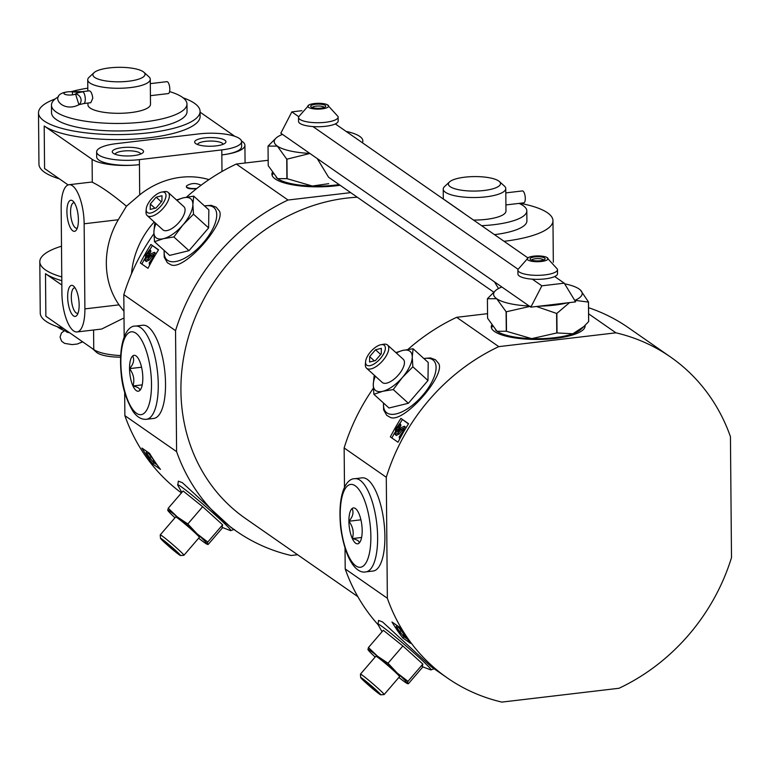 <?xml version="1.0" encoding="UTF-8"?>
<svg xmlns="http://www.w3.org/2000/svg" width="770" height="770" viewBox="0 0 770 770"><rect width="100%" height="100%" fill="white"/><g stroke="black" fill="none" stroke-linecap="round" stroke-linejoin="round"><path stroke-width="1.16" d="M449.488 181.951L444.54 186.581A31.272 8.701 -0.5 0 0 443.222 189.112A31.272 8.701 -0.5 0 0 474.57 197.534A31.272 8.701 -0.5 0 0 505.765 188.563A31.272 8.701 -0.5 0 0 504.408 186.061L499.374 181.518A26.064 7.248 -0.5 0 0 464.878 177.167A26.064 7.248 -0.5 0 0 449.488 181.951A26.064 7.248 -0.5 0 0 474.512 191.076A26.064 7.248 -0.5 0 0 499.374 181.518M473.54 220.066A31.272 8.701 -0.5 0 0 505.967 211.095L505.765 188.563M504.071 241.308A78.184 21.743 -0.5 0 0 552.966 220.701A78.184 21.743 -0.5 0 0 520.029 203.28M455.59 207.582A195.465 174.771 -55.2 0 1 459.777 210.393L446.359 201.066A195.465 174.771 124.8 0 0 442.173 198.246M459.777 210.393A195.465 174.771 -55.2 0 1 463.867 213.338M181.441 492.916A195.465 174.771 -55.2 0 1 124.875 415.656L124.673 392.334M124.182 336.913L123.816 294.669A195.465 174.771 -55.2 0 1 153.894 233.705M186.465 197.168A195.465 174.771 -55.2 0 1 236.303 164.039L268.172 160.285M427.985 380.505L428.207 362.458L413.076 348.743L412.248 357.116L412.855 366.789L427.985 380.505L408.379 403.278L388.994 408.004L373.864 394.288L373.257 384.605L374.085 376.232M423.798 358.454L430.497 357.925L435.483 359.763L438.746 363.623C445.628 375.394 404.144 423.202 390.534 417.513L386.742 415.367L383.595 409.813L383.441 402.97M588.607 313.823L615.913 332.813L498.777 346.635A195.465 174.771 -55.2 0 0 386.29 477.265L344.142 447.947A195.465 174.771 -55.2 0 1 373.334 388.244M407.956 349.407A195.465 174.771 -55.2 0 1 456.629 317.317L487.545 313.669M498.777 346.635L456.629 317.317M408.581 423.721A195.465 174.771 124.8 0 0 398.023 442.24L390.351 436.908A195.465 174.771 -55.2 0 1 400.92 418.389L408.581 423.721M361.948 678.197A13.244 0.683 40.7 0 1 373.71 687.86A13.244 0.683 40.7 0 1 380.726 694.819A13.244 0.683 40.7 0 1 370.293 686.676A13.244 0.683 40.7 0 1 360.687 677.562A13.244 0.683 40.7 0 1 361.948 678.197M370.611 685.444L376.722 691.595L364.865 681.45L364.739 680.728L370.611 685.444M382.055 631.727L377.964 624.489L378.561 620.428L382.575 621.958L431.161 666.704L447.274 677.908A195.465 174.771 -55.2 0 1 387.349 598.251L345.201 568.934L345.018 548.24M378.108 624.749A195.465 174.771 -55.2 0 1 345.201 568.934M615.913 332.813A195.465 174.771 -55.2 0 1 670.516 357.001A195.465 174.771 -55.2 0 1 730.441 436.657L731.5 557.644A195.465 174.771 -55.2 0 1 619.013 688.274L501.876 702.096A195.465 174.771 -55.2 0 1 447.274 677.908M399.63 627.329A195.465 174.771 124.8 0 0 410.497 643.325L402.835 637.993A195.465 174.771 -55.2 0 1 391.969 621.996L399.63 627.329M208.622 227.901L208.843 209.854L193.713 196.129L192.885 204.502L193.491 214.185L208.622 227.901L189.006 250.673L169.621 255.399L154.491 241.674L153.894 232.001L154.722 223.627M204.435 205.85L211.134 205.321L216.12 207.159L219.383 211.019C226.265 222.79 184.781 270.597 171.171 264.909L167.379 262.762L164.222 257.209L164.068 250.365M350.697 192.635L288.028 200.027A195.465 174.771 -55.2 0 0 175.541 330.657L123.816 294.669M288.028 200.027L236.303 164.039M158.562 249.788A195.465 174.771 124.8 0 0 147.994 268.306L140.333 262.974A195.465 174.771 -55.2 0 1 150.891 244.456L158.562 249.788M161.738 538.923A13.244 0.683 40.7 0 1 173.5 548.577A13.244 0.683 40.7 0 1 180.517 555.536A13.244 0.683 40.7 0 1 170.083 547.403A13.244 0.683 40.7 0 1 160.487 538.288A13.244 0.683 40.7 0 1 161.738 538.923M170.401 546.171L176.513 552.311L164.655 542.167L164.539 541.454L170.401 546.171M181.845 492.444L177.755 485.206L178.351 481.154L182.365 482.675L230.952 527.421M297.576 554.727L291.127 555.488A195.465 174.771 -55.2 0 1 236.525 531.3A195.465 174.771 -55.2 0 1 176.6 451.644L124.875 415.656M149.611 453.395A195.465 174.771 124.8 0 0 160.478 469.392L152.816 464.06A195.465 174.771 -55.2 0 1 141.95 448.073L149.611 453.395M588.55 307.692A195.465 174.771 -55.2 0 1 628.368 327.683L670.516 357.001M408.447 423.923L400.92 418.389M158.428 249.99L150.891 244.456M403.846 636.819L402.835 637.993M153.827 462.886L152.816 464.06M386.29 477.265L387.349 598.251M344.488 487.41L344.142 447.947M357.819 596.635L245.457 518.47A179.824 160.795 -55.2 0 1 191.509 327.298A179.824 160.795 -55.2 0 1 357.28 197.216M175.541 330.657L176.6 451.644M391.901 437.986A193.376 172.913 -55.2 0 1 394.596 432.827M399.842 423.654A193.376 172.913 -55.2 0 1 402.315 419.66M141.882 264.052A193.376 172.913 -55.2 0 1 144.577 258.903M149.823 249.73A193.376 172.913 -55.2 0 1 152.296 245.726M396.848 625.971A193.376 172.913 -55.2 0 1 396.184 624.932M146.829 452.038A193.376 172.913 -55.2 0 1 146.165 450.999M397.233 625.663L403.894 634.153L402.854 635.356L399.678 631.978L396.127 626.809L403.596 636.588L406.762 638.715M147.214 451.73L153.875 460.219L152.835 461.423L149.659 458.044L146.108 452.875L153.567 462.655L156.936 464.608M398.042 433.096L401.006 429.381L402.065 430.343L399.11 434.068L398.042 433.096L395.077 434.405L396.242 435.454L395.174 434.482L395.616 429.092L399.717 423.548L399.794 424.761L396.348 429.458L396.107 432.268L398.032 431.335L400.814 427.86L404.394 426.233L403.855 431.489M396.242 435.454L399.11 434.068M399.717 423.548L400.775 424.501L400.852 425.723L397.416 430.43L396.348 429.458M148.023 259.172L150.987 255.457L152.046 256.42L149.091 260.135L148.023 259.172L145.049 260.472L146.223 261.521L145.155 260.549L145.597 255.159L149.698 249.615L149.775 250.828L146.329 255.534L146.079 258.345L148.013 257.401L150.795 253.927L154.375 252.3L153.836 257.555M146.223 261.521L149.091 260.135M149.698 249.615L150.747 250.568L150.833 251.79L147.397 256.497L146.329 255.534M405.415 636.675L402.854 635.356M400.718 630.765L399.678 631.978M398.263 626.847L397.214 628.06M397.156 625.606L396.127 626.809M155.396 462.741L152.835 461.423M150.699 456.831L149.659 458.044M148.244 452.914L147.195 454.136M147.137 451.682L146.108 452.875M402.258 434.29L399.389 438.197L399.235 436.86L402.864 431.566L403.211 428.37L401.006 429.381M399.88 438.64L399.389 438.197M399.572 427.023L398.514 426.06M400.852 425.723L399.794 424.761M152.239 260.356L149.37 264.264L149.216 262.926L152.835 257.642L153.191 254.437L150.987 255.457M149.861 264.716L149.37 264.264M149.553 253.089L148.495 252.127M150.833 251.79L149.775 250.828M340.08 185.252A46.912 13.052 179.5 0 1 271.906 174.203A46.912 13.052 179.5 0 1 272.224 172.653M135.52 326.095L142.797 325.238A46.912 16.459 83.3 0 1 147.898 326.769A46.912 16.459 83.3 0 1 165.28 376.915A46.912 16.459 83.3 0 1 153.788 418.418L146.521 419.275A46.912 16.459 -96.7 0 0 158.264 384.682A46.912 16.459 -96.7 0 0 135.52 326.095C127.117 325.306 117.974 341.476 121.236 374.336C122.391 387.839 126.405 400.333 133.268 411.796C137.301 417.263 141.719 419.756 146.521 419.275M585.046 325.421A46.912 13.052 179.5 0 1 585.094 325.989A46.912 13.052 179.5 0 1 538.297 339.445A46.912 13.052 179.5 0 1 491.279 326.807A46.912 13.052 179.5 0 1 491.597 325.258M354.893 478.699L362.16 477.843A46.912 16.459 83.3 0 1 367.261 479.373A46.912 16.459 83.3 0 1 384.644 529.519A46.912 16.459 83.3 0 1 373.152 571.022L365.885 571.879A46.912 16.459 -96.7 0 0 377.627 537.287A46.912 16.459 -96.7 0 0 354.893 478.699C346.577 478.295 337.154 493.031 340.764 528.307C345.884 562.918 357.771 573.814 365.885 571.879M272.137 175.454A46.912 13.052 179.5 0 1 273.052 173.837M339.3 184.704A37.008 10.289 179.5 0 1 295.257 184.415M584.315 326.124A46.912 13.052 179.5 0 1 584.892 327.24M491.501 328.058A46.912 13.052 179.5 0 1 492.415 326.442M561.927 336.615A37.008 10.289 179.5 0 1 514.62 337.029M168.245 508.238L167.745 510.25A26.064 1.338 40.7 0 1 177.321 516.92A26.064 1.338 40.7 0 1 197.091 533.822A26.064 1.338 40.7 0 1 207.274 544.072L208.179 544.448L207.274 544.072L207.775 542.061L197.091 533.822L187.813 523.956L177.321 516.92L168.245 508.238L183.106 490.981L202.664 506.699L222.636 524.803L222.087 527.383L230.442 530.588L234.34 529.433M207.775 542.061L222.636 524.803M187.813 523.956L202.664 506.699M208.179 544.448L222.674 527.614M174.963 517.767A26.064 1.338 40.7 0 1 167.956 510.674A26.064 1.338 40.7 0 1 167.745 510.25L168.649 510.625M207.274 544.072A26.064 1.338 40.7 0 1 206.716 544.043A26.064 1.338 40.7 0 1 198.66 538.182M160.487 538.288L160.227 534.909A15.641 0.808 40.7 0 1 160.237 534.871A15.641 0.808 40.7 0 1 161.71 535.66A15.641 0.808 40.7 0 1 175.31 546.806A15.641 0.808 40.7 0 1 183.934 555.276A15.641 0.808 40.7 0 1 183.895 555.295L180.517 555.536M160.237 534.871L175.656 516.959A15.641 0.808 40.7 0 1 177.129 517.758A15.641 0.808 40.7 0 1 190.729 528.903A15.641 0.808 40.7 0 1 199.353 537.364L183.934 555.276M171.229 546.921L170.642 547.605M193.491 214.185L182.962 224.917L173.876 236.958L189.006 250.673M176.503 199.969L183.308 197.842L193.713 196.129M173.876 236.958L163.471 238.671L154.491 241.674M177.023 200.441A26.064 11.588 132.2 0 1 183.308 197.842A26.064 11.588 132.2 0 1 192.885 204.502A26.064 11.588 132.2 0 1 182.962 224.917A26.064 11.588 132.2 0 1 163.471 238.671A26.064 11.588 132.2 0 1 153.894 232.001A26.064 11.588 132.2 0 1 156.012 223.608M164.722 192.558A13.244 5.891 132.2 0 1 158.302 208.67A13.244 5.891 132.2 0 1 146.213 209.122A13.244 5.891 132.2 0 1 151.728 198.622A13.244 5.891 132.2 0 1 161.642 192.096A13.244 5.891 132.2 0 1 164.722 192.558M161.912 201.162L161.979 195.744L156.166 197.159L150.275 203.992L150.208 209.411L156.031 207.996L161.912 201.162M161.642 192.096L164.241 191.643A15.641 6.959 132.2 0 1 167.879 192.182A15.641 6.959 132.2 0 1 168.187 192.433A15.641 6.959 132.2 0 1 162.836 208.689A15.641 6.959 132.2 0 1 147.185 215.6A15.641 6.959 132.2 0 1 146.011 211.75L146.213 209.122M147.185 215.6L162.884 229.835A15.641 6.959 -47.8 0 0 163.202 230.086A15.641 6.959 -47.8 0 0 178.842 222.588A15.641 6.959 -47.8 0 0 183.886 206.668A15.641 6.959 -47.8 0 0 183.578 206.418M161.325 201.836L156.166 197.159M154.972 208.247L150.275 203.992M368.455 647.522L367.954 649.534A26.064 1.338 40.7 0 1 377.531 656.194A26.064 1.338 40.7 0 1 397.291 673.105A26.064 1.338 40.7 0 1 407.484 683.346L408.389 683.731L407.484 683.346L407.985 681.335L397.291 673.105L388.013 663.23L377.531 656.194L368.455 647.522L383.316 630.264L402.874 645.982L422.846 664.087L422.297 666.656L430.651 669.862L434.55 668.716M407.985 681.335L422.846 664.087M388.013 663.23L402.874 645.982M408.389 683.731L422.884 666.887M375.163 657.051A26.064 1.338 40.7 0 1 368.166 649.947A26.064 1.338 40.7 0 1 367.954 649.534L368.859 649.909M407.484 683.346A26.064 1.338 40.7 0 1 406.926 683.327A26.064 1.338 40.7 0 1 398.87 677.456M360.687 677.562L360.437 674.193A15.641 0.808 40.7 0 1 360.447 674.145A15.641 0.808 40.7 0 1 361.919 674.943A15.641 0.808 40.7 0 1 375.519 686.089A15.641 0.808 40.7 0 1 384.143 694.55A15.641 0.808 40.7 0 1 384.105 694.569L380.726 694.819M360.447 674.145L375.866 656.232A15.641 0.808 40.7 0 1 377.339 657.031A15.641 0.808 40.7 0 1 390.939 668.177A15.641 0.808 40.7 0 1 399.563 676.647L384.143 694.55M371.438 686.195L370.851 686.879M412.855 366.789L402.335 377.521L393.249 389.562L408.379 403.278M395.867 352.583L402.672 350.446L413.076 348.743M393.249 389.562L382.834 391.275L373.864 394.288M396.386 353.045A26.064 11.588 132.2 0 1 402.672 350.446A26.064 11.588 132.2 0 1 412.248 357.116A26.064 11.588 132.2 0 1 402.335 377.521A26.064 11.588 132.2 0 1 382.834 391.275A26.064 11.588 132.2 0 1 373.257 384.605A26.064 11.588 132.2 0 1 375.385 376.212M384.086 345.162A13.244 5.891 132.2 0 1 377.675 361.284A13.244 5.891 132.2 0 1 365.577 361.736A13.244 5.891 132.2 0 1 371.101 351.226A13.244 5.891 132.2 0 1 381.015 344.71A13.244 5.891 132.2 0 1 384.086 345.162M381.275 353.767L381.342 348.348L375.529 349.772L369.648 356.597L369.581 362.016L375.394 360.601L381.275 353.767M381.015 344.71L383.614 344.248A15.641 6.959 132.2 0 1 387.243 344.796A15.641 6.959 132.2 0 1 387.56 345.037A15.641 6.959 132.2 0 1 382.209 361.294A15.641 6.959 132.2 0 1 366.549 368.214A15.641 6.959 132.2 0 1 365.375 364.364L365.577 361.736M366.549 368.214L382.247 382.449A15.641 6.959 -47.8 0 0 382.565 382.7A15.641 6.959 -47.8 0 0 398.206 375.202A15.641 6.959 -47.8 0 0 403.259 359.282A15.641 6.959 -47.8 0 0 402.941 359.032M380.688 354.45L375.529 349.772M374.336 360.851L369.648 356.597M494.484 234.638A52.119 14.495 -0.5 0 0 526.901 220.923L526.815 210.913A52.119 14.495 -0.5 0 0 519.057 203.395M481.606 225.677A52.119 14.495 -0.5 0 0 526.815 210.913M505.909 204.945L523.793 202.837A5.996 2.108 -96.7 0 0 525.294 198.419A5.996 2.108 -96.7 0 0 522.387 190.931L505.803 192.895M84.892 308.886L84.151 223.781A31.272 10.973 -96.7 0 0 68.992 184.723A31.272 10.973 -96.7 0 0 61.167 207.785L61.908 292.898A31.272 10.973 -96.7 0 0 77.067 331.947A31.272 10.973 -96.7 0 0 84.892 308.886L119.013 304.862A80.792 72.236 -55.2 0 1 118.272 219.748L126.463 206.196L139.697 194.868A80.792 72.236 -55.2 0 1 208.968 179.622M119.013 304.862L123.701 310.974M131.516 273.716A80.792 72.236 -55.2 0 1 154.212 221.981M201.105 185.301C196.466 182.904 191.855 182.942 187.274 185.416A7.815 2.175 -0.5 0 0 186.379 186.446L186.388 187.004C187.303 188.66 190.691 189.218 196.562 188.679M77.318 228.035A12.811 4.495 83.3 0 1 76.788 228.199A12.811 4.495 83.3 0 1 70.57 212.193A12.811 4.495 83.3 0 1 73.785 202.741A12.811 4.495 83.3 0 1 74.334 202.78M77.067 331.947L101.669 329.05L123.056 318.414M61.802 280.694A80.792 22.474 -0.5 0 1 45.488 273.677L45.863 316.229L93.757 349.551A36.488 10.145 -0.5 0 0 120.63 355.567M55.199 98.945A80.792 22.474 -0.5 0 0 38.5 112.824A80.792 22.474 -0.5 0 0 148.985 132.777A80.792 22.474 -0.5 0 0 200.075 111.409L200.123 116.414A80.792 22.474 -0.5 0 1 149.024 137.782A80.792 22.474 -0.5 0 1 44.198 125.982L92.092 159.303A36.488 10.145 -0.5 0 0 139.437 164.636L139.697 194.868M68.992 184.723L90.802 182.153A31.272 10.973 83.3 0 1 92.294 182.259C100.88 186.369 112.266 194.348 126.463 206.196M139.389 159.631L221.798 149.9A31.272 8.701 -0.5 0 0 241.578 141.632A31.272 8.701 -0.5 0 0 198.804 133.913L116.405 143.634A31.272 8.701 -0.5 0 0 96.625 151.902A31.272 8.701 -0.5 0 0 139.389 159.631L139.437 164.636A31.272 8.701 -0.5 0 1 96.674 156.907L96.625 151.902M221.798 149.9L221.837 154.914A36.488 10.145 -0.5 0 0 244.918 145.26A36.488 10.145 -0.5 0 0 242.358 141.574L241.472 140.958M61.494 246.208A80.792 22.474 -0.5 0 0 39.799 261.762L40.252 313.082A80.792 22.474 -0.5 0 0 63.756 328.684M39.799 261.762A80.792 22.474 -0.5 0 0 61.764 276.931M200.075 111.409A80.792 22.474 -0.5 0 0 183.135 97.829M59.406 178.861A80.792 22.474 179.5 0 1 38.952 164.135L38.5 112.824M234.763 136.29L200.084 112.17M221.981 171.498L221.837 154.914A31.272 8.701 -0.5 0 0 241.616 146.637L241.578 141.632M45.488 273.677L61.841 285.054M68.126 184.925L44.573 168.543L44.198 125.982M142.44 149.909A15.641 4.35 179.5 0 1 142.874 152.758A15.641 4.35 179.5 0 1 127.935 155.983A15.641 4.35 179.5 0 1 112.94 153.018A15.641 4.35 179.5 0 1 122.738 147.561A15.641 4.35 179.5 0 1 142.44 149.909M224.84 140.188A15.641 4.35 179.5 0 1 225.283 143.037A15.641 4.35 179.5 0 1 210.335 146.252A15.641 4.35 179.5 0 1 195.349 143.297A15.641 4.35 179.5 0 1 205.138 137.84A15.641 4.35 179.5 0 1 224.84 140.188M67.654 296.893A15.641 5.486 83.3 0 1 73.747 286.248A15.641 5.486 83.3 0 1 78.848 300.252A15.641 5.486 83.3 0 1 77.144 315.046A15.641 5.486 83.3 0 1 71.061 312.755A15.641 5.486 83.3 0 1 67.654 296.893M66.913 211.779A15.641 5.486 83.3 0 1 73.006 201.143A15.641 5.486 83.3 0 1 78.107 215.138A15.641 5.486 83.3 0 1 76.403 229.941A15.641 5.486 83.3 0 1 70.311 227.641A15.641 5.486 83.3 0 1 66.913 211.779M78.059 313.149A12.811 4.495 83.3 0 1 77.529 313.303A12.811 4.495 83.3 0 1 71.312 297.307A12.811 4.495 83.3 0 1 74.526 287.855A12.811 4.495 83.3 0 1 75.085 287.884M197.534 144.519A12.811 3.561 179.5 0 1 208.285 141.112A12.811 3.561 179.5 0 1 222.241 143.21A12.811 3.561 179.5 0 1 223.117 144.298M115.125 154.241A12.811 3.561 179.5 0 1 125.885 150.833A12.811 3.561 179.5 0 1 139.842 152.932A12.811 3.561 179.5 0 1 140.708 154.019M186.379 186.446A7.815 2.175 -0.5 0 0 196.937 188.39M93.998 72.688L89.05 77.318A31.272 8.701 -0.5 0 0 87.732 79.849A31.272 8.701 -0.5 0 0 119.081 88.271A31.272 8.701 -0.5 0 0 150.275 79.3A31.272 8.701 -0.5 0 0 148.918 76.798L143.884 72.245A26.064 7.248 -0.5 0 0 109.379 67.904A26.064 7.248 -0.5 0 0 93.998 72.688A26.064 7.248 -0.5 0 0 119.023 81.812A26.064 7.248 -0.5 0 0 143.884 72.245M150.275 79.3L150.497 104.335A31.272 8.701 179.5 0 1 130.717 112.603A31.272 8.701 179.5 0 1 87.953 104.874L87.934 103.055M83.93 103.526L90.793 102.718L92.785 98.242C92.198 93.776 91.062 91.303 89.387 90.822L82.361 91.64A5.996 2.108 -96.7 0 1 83.006 91.842A13.504 3.754 179.5 0 1 72.467 91.851A5.996 2.397 -83.3 0 1 73.217 91.659L82.361 91.64M92.487 348.666L96.433 352.236A26.064 7.248 -0.5 0 0 120.553 357.174M57.192 326.653A67.76 18.846 -0.5 0 0 69.059 332.37M58.462 96.751A67.76 18.846 -0.5 0 0 51.465 105.201L51.532 112.709A67.76 18.846 -0.5 0 0 119.456 130.958A67.76 18.846 -0.5 0 0 187.043 111.525L186.975 104.017A67.76 18.846 -0.5 0 0 169.583 91.591M87.799 88.165A67.76 18.846 -0.5 0 0 71.793 91.524M51.465 105.201A67.76 18.846 -0.5 0 0 119.389 123.45A67.76 18.846 -0.5 0 0 186.975 104.017M78.906 104.701L83.786 103.565A5.996 2.108 -96.7 0 0 85.249 98.262A5.996 2.108 -96.7 0 0 83.025 91.851A5.996 2.108 -96.7 0 0 83.006 91.842L83.006 91.851A13.504 3.754 -0.5 0 0 75.518 93.969L78.915 104.662A5.996 5.313 -124.3 0 0 80.802 98.464A5.996 5.313 -124.3 0 0 75.518 93.969L75.518 93.969A5.996 5.332 55.1 0 0 75.479 93.959A5.996 1.665 -0.5 0 1 68.79 95.028A5.996 1.665 -0.5 0 1 63.929 93.439A5.996 1.665 -0.5 0 1 72.447 91.851A5.996 2.435 -83.1 0 1 72.88 91.678M150.419 95.682L168.303 93.574A5.996 2.108 -96.7 0 0 169.804 89.156A5.996 2.108 -96.7 0 0 166.898 81.668L150.314 83.622M72.447 91.851L72.476 94.874L72.467 91.851M78.338 105.028A5.996 5.313 -124.3 0 0 78.944 104.682C60.984 114.364 44.67 90.966 73.217 91.659M66.008 331.302A5.996 1.665 -0.5 0 0 69.579 332.736M80.407 342.842A5.996 5.313 -124.3 0 0 81.014 342.486A5.996 5.313 -124.3 0 0 82.111 341.447M527.806 257.825L335.335 123.922A19.808 5.505 -0.5 0 0 338.165 121.054L338.126 117.05A19.808 5.505 -0.5 0 0 338.03 116.511L327.221 104.662A10.424 2.897 -0.5 0 0 314.401 103.536A10.424 2.897 -0.5 0 0 309.213 104.826A10.424 2.897 -0.5 0 0 311.532 108.483A10.424 2.897 -0.5 0 0 324.959 108.368A10.424 2.897 -0.5 0 0 327.221 104.662M518.046 269.25L312.947 126.569A19.808 5.505 -0.5 0 0 335.335 123.922M506.275 331.254L506.102 311.725L496.698 298.721A44.304 12.32 -0.5 0 0 529.183 306.008L501.838 286.989A44.304 12.32 -0.5 0 0 495.466 290.656L487.449 298.654A51.08 14.207 -0.5 0 0 487.41 298.721L487.583 318.251L496.987 331.264L506.275 331.254A51.08 14.207 -0.5 0 0 506.487 331.302L531.685 338.636L556.777 332.967A51.08 14.207 -0.5 0 0 557.028 332.938L572.89 333.776L583.843 326.567L588.636 321.61A51.08 14.207 -0.5 0 0 588.675 321.533L588.501 302.004A51.08 14.207 -0.5 0 1 588.463 302.081L575.575 300.425M495.591 330.128A44.304 12.32 -0.5 0 0 495.813 330.34A44.304 12.32 -0.5 0 0 496.987 331.264A44.304 12.32 -0.5 0 0 531.685 338.636A44.304 12.32 -0.5 0 0 572.89 333.776A44.304 12.32 -0.5 0 0 580.619 329.599L583.853 326.576M556.777 332.967L556.604 313.438A51.08 14.207 -0.5 0 0 556.864 313.409L557.028 332.938M506.487 331.302L506.313 311.773A51.08 14.207 -0.5 0 1 506.102 311.725M588.636 321.61L588.463 302.081M556.604 313.438L536.777 306.604M569.579 302.591L556.864 313.409M539.308 306.162A44.304 12.32 -0.5 0 0 567.153 302.88L575.613 301.878L564.246 283.177L541.859 285.814L530.838 307.163L567.153 302.88M531.387 306.094L506.313 311.773M495.466 290.656A44.304 12.32 -0.5 0 0 496.698 298.721L487.41 298.721M574.728 300.416A44.304 12.32 -0.5 0 0 580.272 289.924A44.304 12.32 -0.5 0 0 579.107 289A44.304 12.32 -0.5 0 0 564.641 283.812M580.513 290.136L588.501 302.004M501.838 286.989L494.436 281.839L498.508 288.538M301.946 110.688L291.84 111.881L280.819 133.229L282.475 134.384A44.304 12.32 -0.5 0 0 276.103 138.051A44.304 12.32 -0.5 0 0 277.335 146.108A44.304 12.32 -0.5 0 0 309.819 153.403L282.475 134.384M298.683 116.645L291.84 111.881M276.103 138.051L268.085 146.05A51.08 14.207 -0.5 0 0 268.047 146.117L268.22 165.646L277.614 178.65L286.902 178.65A51.08 14.207 -0.5 0 0 287.114 178.688L312.322 186.032L328.713 183.674M276.218 177.524A44.304 12.32 -0.5 0 0 276.449 177.735A44.304 12.32 -0.5 0 0 277.614 178.65A44.304 12.32 -0.5 0 0 312.322 186.032A44.304 12.32 -0.5 0 0 339.118 184.579M287.114 178.688L286.95 159.169A51.08 14.207 -0.5 0 1 286.738 159.12L277.335 146.108L268.047 146.117M286.902 178.65L286.738 159.12M309.915 153.471L286.95 159.169M362.352 142.72A44.304 12.32 -0.5 0 0 360.909 137.31A44.304 12.32 -0.5 0 0 359.734 136.386A44.304 12.32 -0.5 0 0 346.028 131.372M493.82 292.205L328.588 177.254L317.221 158.553L309.819 153.403M494.436 281.839L317.221 158.553M564.246 283.177L554.698 276.536A19.808 5.505 -0.5 0 0 557.528 273.658L557.499 269.654A19.808 5.505 -0.5 0 0 557.403 269.125L546.585 257.276A10.424 2.897 -0.5 0 0 533.764 256.15A10.424 2.897 -0.5 0 0 528.576 257.43A10.424 2.897 -0.5 0 0 530.905 261.088A10.424 2.897 -0.5 0 0 544.323 260.972A10.424 2.897 -0.5 0 0 546.585 257.276M541.859 285.814L532.311 279.173A19.808 5.505 -0.5 0 0 554.698 276.536M530.838 307.163L529.183 306.008M309.213 104.826L298.606 116.857A19.808 5.505 -0.5 0 0 298.519 117.396L298.558 121.4A19.808 5.505 -0.5 0 0 312.947 126.569M298.519 117.396A19.808 5.505 -0.5 0 0 318.376 122.728A19.808 5.505 -0.5 0 0 338.126 117.05M315.459 104.277A7.527 2.089 -0.5 0 0 311.032 106.876A7.527 2.089 -0.5 0 0 318.251 108.3A7.527 2.089 -0.5 0 0 325.44 106.751A7.527 2.089 -0.5 0 0 323.323 104.624A7.527 2.089 -0.5 0 0 315.459 104.277M324.199 107.434A5.996 1.665 -0.5 0 0 316.037 106.145A5.996 1.665 -0.5 0 0 312.283 107.54M528.576 257.43L517.969 269.462A19.808 5.505 -0.5 0 0 517.883 270L517.921 274.005A19.808 5.505 -0.5 0 0 532.311 279.173M517.883 270A19.808 5.505 -0.5 0 0 537.739 275.333A19.808 5.505 -0.5 0 0 557.499 269.654M534.832 256.891A7.527 2.089 -0.5 0 0 530.395 259.48A7.527 2.089 -0.5 0 0 537.614 260.905A7.527 2.089 -0.5 0 0 544.804 259.355A7.527 2.089 -0.5 0 0 542.686 257.228A7.527 2.089 -0.5 0 0 534.832 256.891M543.562 260.039A5.996 1.665 -0.5 0 0 535.4 258.749A5.996 1.665 -0.5 0 0 531.656 260.144M142.816 377.878A18.057 6.333 -96.7 0 0 136.569 356.346A18.057 6.333 -96.7 0 0 129.88 373.999A18.057 6.333 -96.7 0 0 140.496 389.61A18.057 6.333 -96.7 0 0 142.816 377.878M139.63 390.583C140.342 388.706 138.138 387.166 132.989 385.963C134.779 379.899 133.633 374.124 129.543 368.637C133.528 364.094 134.586 359.86 132.729 355.923M142.238 384.875L132.989 385.963M141.555 367.223L129.543 368.637M362.179 530.482A18.057 6.333 -96.7 0 0 355.933 508.951A18.057 6.333 -96.7 0 0 349.243 526.603A18.057 6.333 -96.7 0 0 359.86 542.215A18.057 6.333 -96.7 0 0 362.179 530.482M358.993 543.187C359.715 541.31 357.501 539.77 352.362 538.577C354.152 532.503 352.997 526.728 348.906 521.242C352.891 516.699 353.95 512.464 352.092 508.537M361.602 537.479L352.362 538.577M360.918 519.827L348.906 521.242M424 358.637A35.122 15.621 132.2 0 1 432.702 359.754A35.122 15.621 132.2 0 1 415.357 402.787A35.122 15.621 132.2 0 1 383.643 403.153M204.637 206.033A35.122 15.621 132.2 0 1 213.338 207.149A35.122 15.621 132.2 0 1 195.994 250.183A35.122 15.621 132.2 0 1 164.27 250.548M397.695 429.862L396.627 428.89M398.937 427.851L397.869 426.888M396.358 435.531L395.289 434.559M147.676 255.929L146.608 254.966M148.908 253.917L147.85 252.955M146.338 261.598L145.27 260.635M177.755 485.206A35.122 1.809 40.7 0 1 180.96 486.573A35.122 1.809 40.7 0 1 213.3 513.205A35.122 1.809 40.7 0 1 230.442 530.588M377.964 624.489A35.122 1.809 40.7 0 1 381.169 625.856A35.122 1.809 40.7 0 1 413.509 652.488A35.122 1.809 40.7 0 1 430.651 669.862M93.584 330.003L93.757 349.551M92.092 159.303L92.294 182.259M84.151 223.781L118.272 219.748M151.498 383.922A41.696 14.63 -96.7 0 0 128.205 333.237A41.696 14.63 -96.7 0 0 128.811 402.614A41.696 14.63 -96.7 0 0 151.498 383.922M370.87 536.526A41.696 14.63 -96.7 0 0 347.578 485.841A41.696 14.63 -96.7 0 0 348.184 555.218A41.696 14.63 -96.7 0 0 370.87 536.526M443.308 198.997L443.222 189.112M552.966 220.701L553.322 262.281M236.525 531.3L230.952 527.431M405.453 427.186L404.423 426.262M155.424 253.253L154.404 252.329M206.716 544.043L207.515 544.438M168.187 192.433L183.886 206.668M406.926 683.327L407.725 683.712M387.56 345.037L403.259 359.282M244.918 145.26L245.072 163.009M87.828 90.995L87.732 79.849M80.994 342.477L77.289 344.026L72.13 344.604L64.622 343.391L61.562 341.158L60.06 337.058L61.475 332.938L64.43 330.677M82.765 341.909L80.994 342.506"/></g></svg>

